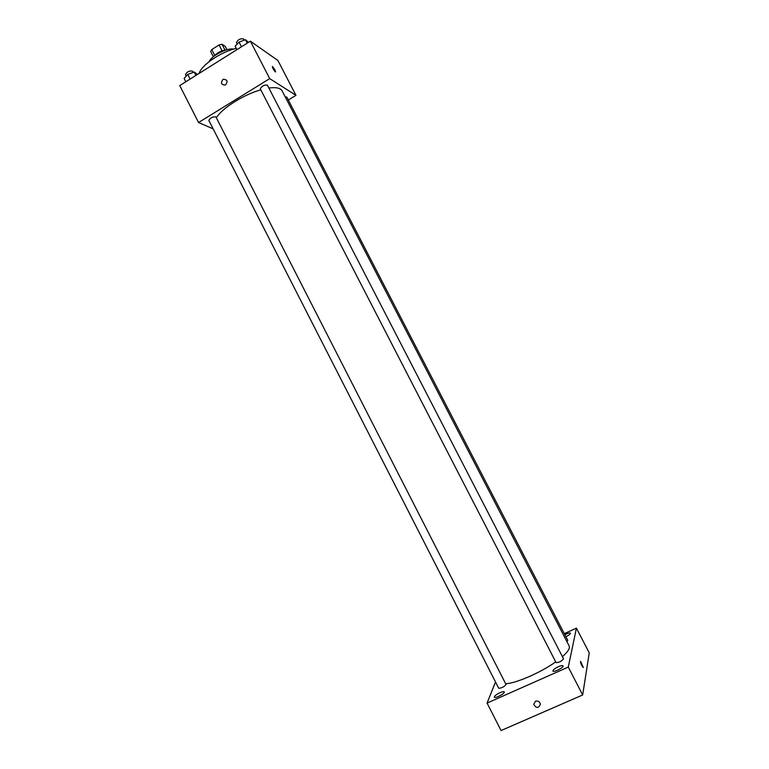 <?xml version="1.0" encoding="UTF-8"?>
<svg xmlns="http://www.w3.org/2000/svg" width="769" height="769" viewBox="0 0 769 769"><rect width="100%" height="100%" fill="white"/><g stroke="black" fill="none" stroke-linecap="round" stroke-linejoin="round"><path stroke-width="1.15" d="M214.714 55.358L211.754 49.591L210.648 51.456L213.359 56.733M211.754 49.591L219.059 44.967L222.02 44.256L225.25 46.351L226.98 49.725M224.99 50.033L222.02 44.256M213.993 56.224C217.281 52.58 221.357 50.485 226.24 49.937M222.049 50.792L219.059 44.967M209.053 61.703C211.542 55.685 227.23 47.62 233.565 49.101M199.123 73.411C201.545 64.971 220.982 51.773 236.256 48.389M213.138 128.875L198.575 122.521L179.754 85.599L250.377 41.18L277.907 60.491L295.959 95.346L288.308 100.008M198.575 122.521L269.717 78.621L250.377 41.18M269.717 78.621L295.959 95.346M274.946 69.864L275.35 71.863C273.216 69.345 272.293 67.576 272.572 66.557L274.946 69.864M562.418 656.678C567.935 651.785 570.194 648.229 569.175 646.027L282.108 90.857C280.512 88.012 276.1 87.07 268.871 88.022M260.797 89.819C243.648 94.587 222.154 108.169 216.339 117.763M215.897 116.898C212.773 116.561 210.418 117.744 208.832 120.425L498.725 688.255C501.734 688.101 504.166 686.832 506.021 684.429L215.897 116.898M267.372 85.109C264.209 84.801 261.854 86.041 260.287 88.82L556.102 662.618C559.178 662.513 561.658 661.253 563.542 658.841L267.372 85.109M566.868 641.567L567.772 640.346L286.789 97.067L285.212 96.856M222.895 79.428L223.25 79.245C227.432 79.553 228.143 81.476 225.394 85.013C221.328 84.926 220.492 83.071 222.895 79.428L223.25 79.245C227.432 79.553 228.153 81.476 225.394 85.013C221.328 84.926 220.492 83.071 222.895 79.428M272.351 66.509L274.937 69.864L275.581 71.911M555.718 661.869C540.79 672.567 516.518 683.141 505.685 683.785M495.515 681.968L487.075 703.087L568.272 667.079L576.423 628.148L564.292 633.627M558.4 666.704C554.776 668.463 552.949 669.914 552.911 671.039C553.488 672.779 564.138 667.367 563.052 665.887C562.533 665.339 560.986 665.608 558.4 666.704M565.907 636.742C568.925 635.204 570.435 634.021 570.435 633.175C569.983 632.724 568.56 633.022 566.167 634.05L564.85 634.694M499.985 692.677C496.284 694.484 494.4 695.983 494.313 697.156C494.871 698.858 505.31 693.359 504.253 691.927C503.801 691.418 502.368 691.667 499.985 692.677M487.075 703.087L501.061 730.55L582.671 694.974L568.272 667.079M535.493 701.232C538.021 700.617 539.646 701.578 540.386 704.135C538.636 708.46 536.416 708.537 533.715 704.366L535.493 701.232L533.715 704.366C536.416 708.537 538.636 708.46 540.386 704.135M582.671 694.974L589.246 652.881L576.423 628.148M580.508 661.465L583.104 667.454C581.153 664.676 580.355 662.695 580.71 661.523L583.306 667.511M185.829 81.774L184.099 78.38L187.732 74.458L194.192 72.026L197.45 74.468M190.097 79.092L187.732 74.458M195.932 75.42L194.192 72.026M193.163 72.411L192.519 71.152C189.289 70.613 186.944 71.777 185.464 74.66L186.204 76.102M236.91 49.649L235.141 46.227L239.044 42.103L245.494 39.7L248.464 42.382M241.456 46.784L239.044 42.103M247.262 43.131L245.494 39.7M244.177 40.19L243.513 38.902C240.255 38.383 237.909 39.613 236.458 42.603L237.198 44.044"/></g></svg>
